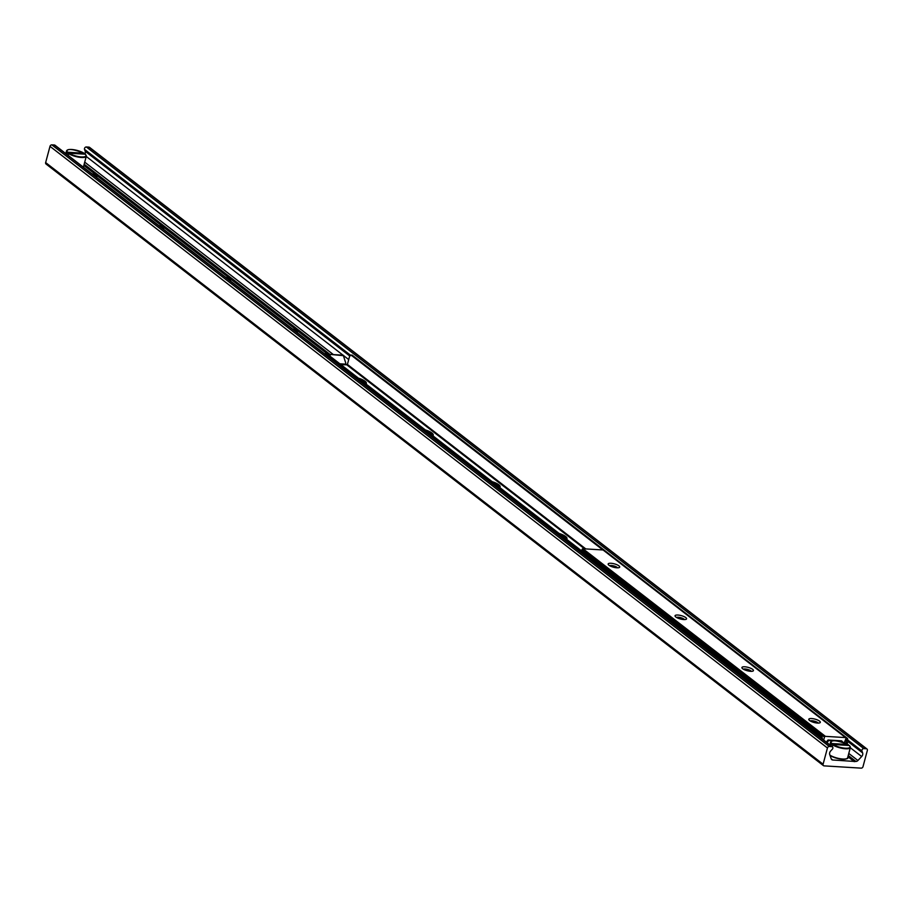 <?xml version="1.0" encoding="UTF-8"?>
<svg xmlns="http://www.w3.org/2000/svg" width="913" height="913" viewBox="0 0 913 913"><rect width="100%" height="100%" fill="white"/><g stroke="black" fill="none" stroke-linecap="round" stroke-linejoin="round"><path stroke-width="1.37" d="M854.203 761.636L855.903 761.419A2.556 2.009 127.7 0 0 857.923 760.518L861.667 756.523A3.412 2.682 127.7 0 0 862.637 752.917L861.963 751.011A1.7 1.335 -52.3 0 1 863.801 748.603L866.346 748.763A1.7 1.335 -52.3 0 1 867.35 750.429L863.002 766.658A1.7 1.335 -52.3 0 1 861.153 768.141L824.097 765.87A1.7 1.335 -52.3 0 1 823.092 764.215L827.44 747.987A1.7 1.335 -52.3 0 1 829.289 746.492L831.834 746.651A1.7 1.335 -52.3 0 1 832.336 749.196L830.693 750.954A3.412 2.682 127.7 0 0 829.723 754.572L831.241 758.886A2.556 2.009 127.7 0 0 832.724 759.993L853.917 761.408M91.757 173.675A9.381 2.739 -165 0 1 96.846 177.613M158.634 225.431A9.381 2.739 -165 0 1 163.724 229.368M225.511 277.175A9.381 2.739 -165 0 1 230.601 281.113M292.388 328.931A9.381 2.739 -165 0 1 297.478 332.868M866.973 748.991L89.531 147.347A1.7 1.335 127.7 0 0 88.903 147.13L86.358 146.97A1.7 1.335 127.7 0 0 84.532 149.378L85.194 151.273A3.412 2.682 -52.3 0 1 84.772 154.171M832.451 746.88L55.008 145.235A1.7 1.335 127.7 0 0 54.392 145.007L51.847 144.859A1.7 1.335 127.7 0 0 49.998 146.342L45.65 162.571A1.7 1.335 127.7 0 0 46.027 164.009L823.469 765.653M559.087 533.443A10.237 2.99 -165 0 1 565.672 536.513A10.237 2.99 -165 0 1 567.007 538.636A10.237 2.99 -165 0 1 566.562 539.229M566.596 539.206A10.237 2.99 15 0 0 565.341 537.768A10.237 2.99 15 0 0 562.613 536.171M492.21 481.687A10.237 2.99 -165 0 1 498.806 484.757A10.237 2.99 -165 0 1 500.13 486.88A10.237 2.99 -165 0 1 499.685 487.474M499.731 487.451A10.237 2.99 15 0 0 498.464 486.013A10.237 2.99 15 0 0 495.736 484.415M425.332 429.932A10.237 2.99 -165 0 1 431.929 433.002A10.237 2.99 -165 0 1 433.253 435.124A10.237 2.99 -165 0 1 432.808 435.718M432.853 435.695A10.237 2.99 15 0 0 431.587 434.268A10.237 2.99 15 0 0 428.859 432.659M358.455 378.176A10.237 2.99 -165 0 1 365.052 381.246A10.237 2.99 -165 0 1 366.375 383.38A10.237 2.99 -165 0 1 365.93 383.974M365.976 383.939A10.237 2.99 15 0 0 364.709 382.513A10.237 2.99 15 0 0 361.982 380.915M826.984 742.634L828.707 740.523L828.034 740.009L826.311 742.121M828.034 740.009L841.581 740.831L842.425 742.029M828.707 740.523L833.181 740.797M838.75 741.139L842.254 741.356M343.939 355.716L329.719 354.37L343.265 355.203L345.742 363.032L345.571 364.801L347.408 364.435L585.804 548.93M329.604 355.853L330.392 354.895M329.719 354.37L328.931 355.34M822.453 739.142L822.042 736.939L820.901 736.871L821.141 738.115M324.72 353.959L326.569 353.514L822.042 736.939M325.427 353.434L820.901 736.871M347.408 364.435L349.69 355.933L352.087 355.066L847.561 738.503L846.043 738.138M602.888 549.968L350.946 354.997M846.419 738.434L846.089 743.41M846.83 740.66L847.972 740.728L847.561 738.503M847.116 743.912L847.972 740.728M345.571 364.801L340.789 364.515M617.542 567.829A4.268 1.244 15 0 0 617.074 567.338A4.268 1.244 15 0 0 613.182 565.752A4.268 1.244 15 0 0 609.656 565.718M684.419 619.585A4.268 1.244 15 0 0 683.951 619.094A4.268 1.244 15 0 0 680.059 617.508A4.268 1.244 15 0 0 676.533 617.462M751.296 671.329A4.268 1.244 15 0 0 750.828 670.838A4.268 1.244 15 0 0 746.937 669.263A4.268 1.244 15 0 0 743.41 669.218M608.937 565.238A5.969 1.746 -165 0 1 608.298 564.588A5.969 1.746 -165 0 1 614.381 563.857A5.969 1.746 -165 0 1 619.288 567.521A5.969 1.746 -165 0 1 614.346 567.43A5.969 1.746 -165 0 1 608.937 565.238M675.814 616.994A5.969 1.746 -165 0 1 675.175 616.332A5.969 1.746 -165 0 1 681.258 615.613A5.969 1.746 -165 0 1 686.165 619.276A5.969 1.746 -165 0 1 681.224 619.185A5.969 1.746 -165 0 1 675.814 616.994M742.691 668.738A5.969 1.746 -165 0 1 742.052 668.088A5.969 1.746 -165 0 1 748.135 667.369A5.969 1.746 -165 0 1 753.042 671.032A5.969 1.746 -165 0 1 748.089 670.941A5.969 1.746 -165 0 1 742.691 668.738M818.174 723.085A4.268 1.244 15 0 0 817.706 722.594A4.268 1.244 15 0 0 813.814 721.019A4.268 1.244 15 0 0 810.288 720.973M809.569 720.494A5.969 1.746 -165 0 1 808.929 719.843A5.969 1.746 -165 0 1 815.012 719.124A5.969 1.746 -165 0 1 819.908 722.788A5.969 1.746 -165 0 1 814.967 722.697A5.969 1.746 -165 0 1 809.569 720.494M823.686 740.089L824.485 737.099A0.856 0.673 -52.3 0 1 825.409 736.357L845.506 737.59A0.856 0.673 -52.3 0 1 846.009 738.423L844.308 742.668M603.584 550.368A0.856 0.673 127.7 0 0 603.082 549.98L582.985 548.747A0.856 0.673 127.7 0 0 582.06 549.5L581.672 550.927M830.887 745.659L831.823 743.524L848.074 744.517L848.2 745.419M831.823 743.524A9.803 2.865 -165 0 1 835.772 740.785A9.803 2.865 -165 0 1 848.074 744.517L848.337 744.928M833.078 744.494A9.803 2.865 -165 0 0 845.392 748.226A9.803 2.865 -165 0 0 849.33 745.487L833.078 744.494L832.142 746.64M69.011 153.201A9.803 2.865 -165 0 0 81.325 156.933A9.803 2.865 -165 0 0 85.263 154.194L69.011 153.201L68.076 155.347M66.82 154.377L67.767 152.231L84.019 153.224L84.133 154.126M67.767 152.231A9.803 2.865 -165 0 1 71.705 149.492A9.803 2.865 -165 0 1 84.019 153.224L84.27 153.646M866.346 748.763L88.903 147.13M863.801 748.603L86.358 146.97M861.963 751.011L847.857 740.089M350.581 355.271L84.532 149.378M862.637 752.917L847.789 741.424M349.679 355.956L85.194 151.273M861.667 756.523L850.311 747.736M348.709 359.562L343.984 355.91M343.048 355.191L86.244 156.454M857.923 760.518L848.782 753.442M346.678 364.869L345.491 363.956M333.393 354.598L84.715 162.149M855.903 761.419L848.234 755.473M329.935 354.381L84.167 164.192M854.773 761.351L848.051 756.147M329.399 354.78L83.985 164.865M854.602 761.453L848.006 756.341M329.273 354.917L83.939 165.059M853.815 761.294L847.903 756.717L853.872 761.316M566.448 538.898L563.458 536.593M499.571 487.154L496.581 484.837M432.694 435.398L429.703 433.082M365.816 383.643L362.826 381.326M329.057 355.191L83.836 165.424L329.068 355.18M832.724 759.993L831.218 758.84M831.834 746.651L54.392 145.007M829.289 746.492L51.847 144.859M827.44 747.987L49.998 146.342M823.092 764.215L45.65 162.571M339.864 363.796L345.445 364.139M584.571 548.85L346.849 364.88M845.506 737.59L603.082 549.98M825.409 736.357L582.985 548.747M824.485 737.099L582.06 549.5M831.56 741.367A10.237 2.99 15 0 0 830.59 742.246A10.237 2.99 15 0 0 831.366 743.89M832.622 744.86A10.237 2.99 15 0 0 843.304 748.534A10.237 2.99 15 0 0 850.357 747.542L847.618 757.79A10.237 2.99 -165 0 1 842.745 759.023A10.237 2.99 -165 0 1 829.917 755.131M849.512 745.567L850.357 747.542A10.237 2.99 15 0 0 849.957 746.298M830.031 755.462A9.803 2.865 15 0 0 842.437 759.251A9.803 2.865 15 0 0 846.636 758.657M68.555 153.578A10.237 2.99 15 0 0 79.237 157.253A10.237 2.99 15 0 0 86.29 156.26A10.237 2.99 15 0 0 85.89 155.016M85.457 154.274L86.29 156.26L83.551 166.497A10.237 2.99 -165 0 1 83.174 167.033M67.494 150.086A10.237 2.99 15 0 0 66.523 150.965A10.237 2.99 15 0 0 67.3 152.608M566.414 538.853L563.561 536.65M499.537 487.097L496.683 484.894M432.659 435.341L429.806 433.139M365.782 383.586L362.929 381.383M845.815 737.704L603.39 550.094M848.211 744.552C837.666 740.466 831.789 739.69 830.59 742.246L829.883 744.882M847.618 757.79C848.565 758.486 846.865 758.988 842.516 759.285L836.981 758.338L830.054 755.519M84.144 153.27C73.599 149.173 67.722 148.408 66.523 150.965L65.816 153.601M83.551 166.497L83.22 167.068"/></g></svg>
